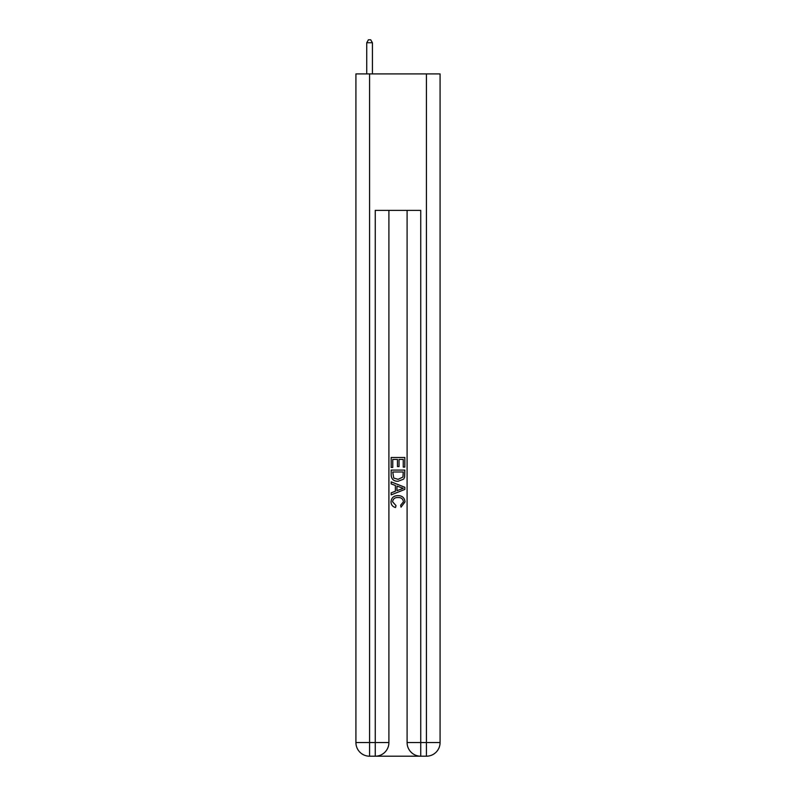 <?xml version="1.0" encoding="UTF-8"?>
<svg xmlns="http://www.w3.org/2000/svg" width="796" height="796" viewBox="0 0 796 796"><rect width="100%" height="100%" fill="white"/><g stroke="black" fill="none" stroke-linecap="round" stroke-linejoin="round"><path stroke-width="1.19" d="M376.279 756.2L419.721 756.2M369.573 73.919L369.573 742.559L355.921 742.559L355.921 73.919L440.079 73.919L440.079 742.559L426.427 742.559L426.427 73.919M407.094 210.373L407.094 742.559A13.641 13.641 0 0 0 420.746 756.2L420.746 742.559L407.094 742.559A13.641 13.641 0 0 0 420.746 756.2L426.427 756.2L426.427 742.559L420.746 742.559L420.746 210.373L375.254 210.373L375.254 742.559L369.573 742.559L369.573 756.2L375.254 756.2A13.641 13.641 0 0 0 388.906 742.559L375.254 742.559L375.254 756.2A13.641 13.641 0 0 0 388.906 742.559L388.906 210.373M426.427 756.2A13.641 13.641 0 0 0 440.079 742.559A13.641 13.641 0 0 1 426.427 756.2M355.921 742.559A13.641 13.641 0 0 0 369.573 756.2A13.641 13.641 0 0 1 355.921 742.559M391.174 467.451L391.174 457.481L404.826 457.481L404.826 467.103L403.244 467.103L403.244 459.401L399.045 459.401L399.045 466.575L397.473 466.575L397.473 459.401L392.756 459.401L392.756 467.451L391.174 467.451M391.174 474.963L391.174 470.078L404.826 470.078L404.627 477.152L403.652 479.142L398.07 481.272C393.712 481.291 391.413 479.192 391.174 474.963M392.756 471.998L393.721 478.038L398.1 479.351L402.965 477.023L403.244 471.998L392.756 471.998M391.174 483.898L391.174 481.859L404.826 487.271L404.826 489.44L391.174 494.863L391.174 492.824L395.373 491.271L395.373 485.451L391.174 483.898M400.726 487.431L396.955 486.028L396.955 490.684L403.244 488.356L400.726 487.431M392.577 501.769L395.99 505.589L395.542 507.52C392.657 506.763 391.144 504.903 391.005 501.948C391.373 497.749 393.741 495.649 398.1 495.619C402.298 495.709 404.597 497.808 404.995 501.908L401.035 507.161L400.617 505.241L403.423 501.818C403.015 498.863 401.244 497.44 398.109 497.54C394.915 497.381 393.075 498.784 392.577 501.769M372.419 73.919L372.419 42.755L366.727 42.755L366.727 73.919M366.727 42.755L368.439 39.8L370.707 39.8L372.419 42.755"/></g></svg>

